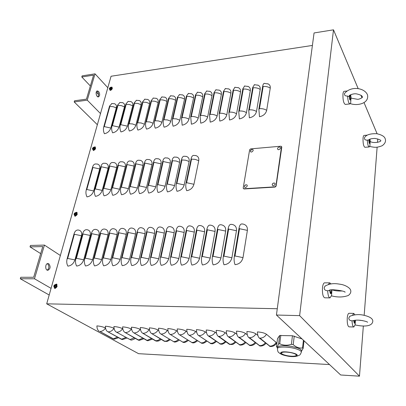 <?xml version="1.0" encoding="UTF-8"?>
<svg xmlns="http://www.w3.org/2000/svg" width="406" height="406" viewBox="0 0 406 406"><rect width="100%" height="100%" fill="white"/><g stroke="black" fill="none" stroke-linecap="round" stroke-linejoin="round"><path stroke-width="0.61" d="M75.78 212.495L76.901 212.272L77.099 213.018M77.089 212.536L76.592 212.648M75.242 215.764L75.227 216.352M75.049 214.51L75.211 213.926L76.008 213.556L75.369 213.5L75.592 212.917L75.333 212.927L74.542 213.632L75.105 213.952M76.435 215.403L74.917 216.236L74.719 215.495M111.168 87.158L112.051 87.168L112.142 87.66M110.478 90.061L110.376 90.533M111.584 89.655L110.072 90.386L109.975 89.883M94.253 147.013L95.273 146.916L95.41 147.525M95.42 147.205L95.08 147.241M93.649 150.083L93.583 150.606M94.801 149.697L93.278 150.474L93.141 149.86M55.51 284.439L56.703 284.068L56.982 284.982M56.921 284.301L56.297 284.53M56.241 287.615L54.759 288.519L54.465 287.651M55.013 287.94L55.084 288.6M257.424 331.915C261.535 332.194 264.555 332.981 266.478 334.275L276.171 342.4L276.491 343.339C274.958 345.547 272.868 346.607 270.218 346.531L259.201 337.934C258.13 336.924 257.541 334.92 257.424 331.915M265.291 342.847C263.748 344.74 261.86 345.673 259.617 345.638L249.457 337.696L248.705 337.498C247.609 336.498 247.005 334.503 246.894 331.519C250.949 331.798 253.958 332.58 255.917 333.864L257.891 335.463M248.705 337.498L260.023 346.049C262.418 346.135 264.382 345.237 265.92 343.354M255.08 342.476C253.552 344.303 251.7 345.202 249.528 345.166L239.114 337.264L238.363 337.071C237.236 336.072 236.617 334.092 236.51 331.129C240.514 331.403 243.519 332.179 245.513 333.463L247.32 334.884M238.363 337.071L249.969 345.577C252.293 345.658 254.217 344.801 255.744 342.999M245.011 342.111C243.493 343.872 241.682 344.735 239.581 344.704L228.913 336.838L228.167 336.645C227.01 335.655 226.381 333.686 226.274 330.748C230.232 331.017 233.222 331.788 235.252 333.062L236.906 334.326M228.167 336.645L240.047 345.11C242.306 345.191 244.194 344.369 245.711 342.639M235.084 341.74C233.582 343.446 231.806 344.278 229.766 344.242L218.854 336.417L218.108 336.229C216.931 335.244 216.291 333.29 216.185 330.367C220.093 330.636 223.077 331.403 225.137 332.671L226.644 333.788M218.108 336.229L229.486 344.379L232.08 344.506C233.095 343.907 231.953 345.42 235.815 342.278M225.289 341.375C223.802 343.019 222.067 343.826 220.082 343.791L208.938 336.006L208.197 335.818C206.994 334.838 206.339 332.895 206.238 329.997C210.095 330.261 213.069 331.027 215.165 332.281L216.525 333.265M208.197 335.818L220.615 344.197C221.701 343.638 220.96 345.658 226.056 341.923M215.632 341.004C214.16 342.603 212.46 343.38 210.531 343.344L198.422 335.412C197.194 334.437 196.529 332.509 196.428 329.631C200.234 329.895 203.203 330.651 205.329 331.9L206.558 332.763M198.422 335.412L211.09 343.75C212.11 343.227 211.455 345.13 216.434 341.563M206.106 340.639C204.649 342.187 202.98 342.938 201.107 342.903L188.78 335.011C187.526 334.042 186.851 332.128 186.75 329.266C190.515 329.53 193.474 330.281 195.626 331.524L196.727 332.275M188.78 335.011L201.696 343.303C202.635 342.831 202.081 344.608 206.938 341.207M196.707 340.274C195.266 341.776 193.632 342.507 191.81 342.466L179.269 334.615C177.995 333.651 177.31 331.748 177.209 328.911C180.929 329.17 183.877 329.916 186.06 331.154L187.034 331.803M179.269 334.615L192.424 342.872C193.302 342.431 192.794 344.1 197.57 340.847M187.435 339.913C186.009 341.37 184.405 342.075 182.634 342.04L169.886 334.229C168.591 333.265 167.896 331.377 167.8 328.555C171.469 328.814 174.413 329.555 176.62 330.788L177.473 331.342M169.886 334.229L183.268 342.441C184.08 342.045 183.639 343.593 188.328 340.492M178.285 339.553C176.874 340.964 175.306 341.654 173.575 341.613L160.634 333.844C159.314 332.89 158.609 331.012 158.513 328.21C162.141 328.464 165.075 329.2 167.313 330.423L168.048 330.895M160.634 333.844L174.24 342.014C175.559 342.238 177.214 341.613 179.208 340.142M169.251 339.193C167.861 340.568 166.323 341.238 164.638 341.197L151.504 333.463C150.164 332.514 149.449 330.651 149.352 327.865C152.94 328.119 155.863 328.85 158.127 330.068L158.746 330.459M151.504 333.463L164.435 341.329L167.201 341.421L170.205 339.786M160.34 338.837L158.178 340.329L155.813 340.786L142.491 333.087C141.136 332.144 140.41 330.291 140.319 327.53C143.861 327.779 146.779 328.505 149.063 329.718L149.575 330.032M142.491 333.087L155.62 340.918L156.894 341.187L158.726 340.918L161.324 339.436M151.545 338.487L147.104 340.375L133.604 332.722C132.229 331.783 131.493 329.941 131.402 327.195C134.904 327.439 137.812 328.165 140.121 329.367L140.527 329.611M133.604 332.722L146.921 340.507L147.84 340.771L152.56 339.091M142.861 338.137L138.507 339.974L124.83 332.357C123.434 331.423 122.693 329.591 122.602 326.866C126.063 327.109 128.961 327.83 131.295 329.027L131.6 329.205M124.83 332.357L138.329 340.106L139.263 340.37L143.902 338.746M134.29 337.787L130.016 339.578L116.172 331.996C114.761 331.068 114.01 329.251 113.919 326.541C117.339 326.784 120.232 327.5 122.587 328.687L122.79 328.804M116.172 331.996L130.793 339.969C131.219 340.355 132.742 339.832 135.36 338.401M125.83 337.442L121.633 339.188L107.626 331.641C106.194 330.717 105.438 328.911 105.347 326.221C108.732 326.46 111.609 327.17 113.99 328.358L114.096 328.418M107.626 331.641L121.475 339.314L122.429 339.578L126.926 338.061M99.186 331.291C97.744 330.372 96.978 328.576 96.887 325.901C100.231 326.14 103.104 326.845 105.504 328.028L105.519 328.033C103.982 330.291 102.114 331.438 99.906 331.469L113.203 338.929L114.172 339.188L118.598 337.721M312.402 45.436L111.061 76.247L46.7 303.83L277.273 308.738M241.991 223.965L242.91 224.026C246.193 224.757 247.68 226.873 247.386 230.38L243.001 257.637C241.905 261.86 239.251 264.204 235.038 264.666C234.125 262.261 233.886 259.556 234.318 256.551L239.048 228.172C239.525 225.619 240.352 224.219 241.519 223.975L241.727 223.965M231.187 224.361L232.059 224.416C235.307 225.127 236.769 227.233 236.449 230.735L231.902 257.785C230.781 261.977 228.147 264.306 224 264.763C223.067 262.377 222.823 259.693 223.275 256.709L228.172 228.542C228.669 226.005 229.517 224.614 230.715 224.371L230.928 224.366M220.539 224.757L221.371 224.807C224.584 225.497 226.02 227.588 225.675 231.08L220.965 257.932C219.829 262.093 217.215 264.402 213.125 264.859C212.171 262.494 211.927 259.83 212.394 256.866L217.459 228.908C217.971 226.391 218.844 225.01 220.072 224.762L220.291 224.757M210.049 225.142L210.841 225.188C214.023 225.863 215.434 227.944 215.063 231.425L210.196 258.079C209.044 262.21 206.451 264.499 202.416 264.951C201.447 262.606 201.198 259.962 201.68 257.018L206.908 229.268C207.436 226.766 208.329 225.396 209.587 225.152L209.811 225.142M199.716 225.523L200.468 225.563C203.619 226.223 205 228.289 204.609 231.765L199.59 258.226C198.422 262.322 195.849 264.595 191.871 265.047C190.881 262.712 190.632 260.089 191.124 257.171L196.509 229.618C197.052 227.137 197.966 225.777 199.26 225.533L199.488 225.523M189.531 225.898L190.252 225.939C193.368 226.578 194.723 228.634 194.307 232.095L189.145 258.368C187.958 262.433 185.4 264.692 181.482 265.133C180.472 262.824 180.223 260.221 180.731 257.323L186.263 229.969C186.821 227.507 187.76 226.152 189.074 225.909L189.308 225.898M179.498 226.269L180.183 226.304C183.268 226.934 184.588 228.974 184.151 232.425L178.848 258.505C177.645 262.545 175.113 264.783 171.246 265.225C170.221 262.931 169.967 260.342 170.49 257.47L176.168 230.314C176.737 227.867 177.696 226.523 179.041 226.279L179.279 226.269M169.606 226.634L170.261 226.665C173.311 227.279 174.605 229.309 174.149 232.75L168.708 258.642C167.485 262.652 164.973 264.874 161.157 265.311C160.116 263.037 159.862 260.469 160.4 257.617L166.216 230.654C166.8 228.223 167.779 226.888 169.15 226.644L169.393 226.634M159.852 226.99L160.477 227.02C163.496 227.624 164.765 229.639 164.283 233.069L158.71 258.779C157.477 262.758 154.98 264.966 151.22 265.402C150.159 263.139 149.905 260.591 150.453 257.759L156.406 230.984C157.005 228.573 158.005 227.243 159.401 227.005L159.649 226.995M150.24 227.345L150.839 227.375C153.818 227.964 155.062 229.963 154.559 233.379L148.86 258.911C147.611 262.865 145.135 265.057 141.425 265.488C140.349 263.24 140.095 260.713 140.654 257.901L146.739 231.313C147.353 228.918 148.368 227.599 149.789 227.355L150.037 227.35M140.76 227.695L141.334 227.72C144.282 228.299 145.495 230.288 144.978 233.689L139.151 259.043C137.893 262.966 135.431 265.143 131.772 265.57C130.681 263.342 130.422 260.83 130.996 258.038L137.208 231.638C137.832 229.258 138.867 227.949 140.309 227.705L140.567 227.695M131.412 228.04L131.965 228.065C134.878 228.629 136.066 230.608 135.523 233.998L129.58 259.175C128.306 263.068 125.865 265.23 122.252 265.656C121.15 263.443 120.892 260.946 121.475 258.175L127.809 231.958C128.448 229.593 129.499 228.294 130.965 228.05L131.224 228.04M122.196 228.38L122.724 228.4C125.606 228.959 126.763 230.923 126.205 234.298L120.146 259.302C118.862 263.169 116.436 265.316 112.873 265.737C111.757 263.54 111.493 261.063 112.092 258.312L118.542 232.273C119.191 229.928 120.257 228.634 121.749 228.39L122.008 228.38M112.98 228.72L113.614 228.735C116.461 229.283 117.593 231.232 117.014 234.597L110.843 259.429C109.544 263.271 107.138 265.397 103.621 265.818C102.49 263.636 102.231 261.18 102.835 258.444L109.402 232.587C110.062 230.253 111.148 228.969 112.66 228.725L112.924 228.715M94.502 265.894C93.36 263.733 93.096 261.291 93.71 258.576L100.389 232.892C101.058 230.578 102.16 229.299 103.692 229.06L104.626 229.065C107.443 229.598 108.549 231.542 107.95 234.886L101.673 259.551C100.363 263.367 97.973 265.483 94.502 265.894M85.509 265.976C84.352 263.824 84.088 261.403 84.712 258.703L91.497 233.196C92.182 230.892 93.294 229.623 94.847 229.385L95.76 229.39C98.541 229.918 99.627 231.846 99.013 235.175L92.629 259.678C91.304 263.464 88.929 265.565 85.509 265.976M76.638 266.052C75.47 263.92 75.201 261.51 75.841 258.835L82.728 233.496C83.418 231.207 84.549 229.943 86.123 229.705L87.021 229.71C89.767 230.227 90.822 232.146 90.193 235.46L83.707 259.794C82.372 263.56 80.018 265.646 76.638 266.052M67.888 266.128C66.706 264.012 66.442 261.621 67.086 258.957L74.075 233.79C74.78 231.516 75.922 230.263 77.51 230.024L78.394 230.029C81.109 230.537 82.139 232.44 81.489 235.744L74.907 259.916C73.567 263.651 71.223 265.722 67.888 266.128M195.403 155.483L195.946 155.6C198.199 156.391 199.128 158.091 198.742 160.7L193.941 184.283C192.835 187.953 190.424 190.084 186.714 190.683C185.775 188.328 185.537 185.846 186.009 183.233L191.145 158.675C191.586 156.736 192.332 155.65 193.383 155.407L193.626 155.386M185.836 156.305L186.359 156.417C188.602 157.193 189.521 158.888 189.115 161.497L184.192 184.933C183.07 188.577 180.675 190.698 177.016 191.287C176.057 188.952 175.823 186.486 176.305 183.893L181.573 159.487C182.025 157.564 182.786 156.483 183.857 156.239L184.106 156.214M176.402 157.122L176.909 157.224C179.137 157.985 180.046 159.675 179.625 162.288L174.575 185.572C173.438 189.196 171.063 191.297 167.45 191.881C166.48 189.561 166.242 187.115 166.739 184.537L172.129 160.294C172.591 158.381 173.372 157.3 174.463 157.056L174.717 157.036M167.094 157.924L167.582 158.02C169.804 158.766 170.698 160.446 170.261 163.065L165.095 186.207C163.943 189.805 161.583 191.891 158.015 192.469C157.031 190.17 156.792 187.739 157.3 185.177L162.816 161.086C163.288 159.182 164.08 158.112 165.191 157.868L165.45 157.843M157.919 158.716L158.386 158.812C160.598 159.538 161.476 161.212 161.025 163.836L155.742 186.831C154.579 190.404 152.235 192.474 148.713 193.048C147.713 190.764 147.474 188.354 147.992 185.806L153.625 161.867C154.107 159.979 154.914 158.908 156.046 158.665L156.31 158.639M148.86 159.497L149.312 159.588C151.514 160.299 152.377 161.969 151.91 164.592L146.515 187.445C145.338 190.993 143.013 193.053 139.532 193.621C138.522 191.353 138.279 188.957 138.811 186.43L144.556 162.639C145.054 160.761 145.871 159.7 147.023 159.451L147.292 159.431M139.923 160.274L140.364 160.355C142.547 161.055 143.399 162.715 142.917 165.338L137.411 188.049C136.223 191.576 133.914 193.621 130.478 194.185C129.453 191.936 129.215 189.556 129.753 187.044L135.614 163.4C136.117 161.532 136.949 160.477 138.116 160.228L138.39 160.208M131.108 161.035L131.529 161.111C133.706 161.801 134.538 163.456 134.041 166.079L128.433 188.648C127.235 192.155 124.936 194.185 121.546 194.743C120.511 192.51 120.267 190.145 120.815 187.648L126.784 164.151C127.296 162.293 128.144 161.243 129.326 160.994L129.605 160.974M122.409 161.786L122.815 161.862C124.977 162.537 125.799 164.181 125.281 166.805L119.572 189.237C118.359 192.718 116.08 194.738 112.736 195.291C111.686 193.073 111.437 190.724 112 188.247L118.07 164.892C118.593 163.05 119.455 161.999 120.653 161.755L120.932 161.73M113.822 162.532L114.213 162.603C116.36 163.263 117.167 164.902 116.639 167.526L110.828 189.82C109.61 193.281 107.346 195.286 104.037 195.834C102.977 193.632 102.728 191.297 103.297 188.836L109.473 165.623C110.001 163.791 110.874 162.75 112.092 162.501L112.376 162.476M105.347 163.268L105.727 163.334C107.859 163.978 108.651 165.612 108.108 168.236L102.2 190.394C100.967 193.835 98.719 195.824 95.456 196.367C94.38 194.18 94.136 191.865 94.715 189.414L100.987 166.343C101.52 164.521 102.408 163.486 103.642 163.237L103.926 163.212M96.978 163.994L97.349 164.054C99.465 164.689 100.241 166.318 99.683 168.937L93.684 190.962C92.446 194.378 90.208 196.357 86.985 196.895C85.899 194.723 85.651 192.424 86.239 189.988L92.609 167.059C93.152 165.247 94.05 164.217 95.298 163.968L95.588 163.943M267.727 83.748L268.224 83.961C269.817 84.829 270.498 86.219 270.254 88.132L266.681 110.346C265.747 113.817 263.352 115.938 259.495 116.7L258.871 109.234L262.728 86.113C263.012 84.504 263.509 83.59 264.22 83.372L264.423 83.347M257.698 85.042L258.186 85.24C259.789 86.097 260.464 87.488 260.21 89.421L256.496 111.503C255.547 114.954 253.166 117.06 249.36 117.816L248.731 110.396L252.73 87.412L254.481 84.661M247.812 86.316L248.279 86.503C249.898 87.346 250.573 88.747 250.299 90.695L246.452 112.64C245.483 116.075 243.123 118.161 239.367 118.912L238.733 111.548L242.874 88.701L244.671 85.955M238.058 87.574L238.515 87.752C240.144 88.584 240.814 89.985 240.525 91.949L236.546 113.766C235.561 117.177 233.217 119.252 229.507 119.993L228.867 112.68L233.145 89.97L234.993 87.234M228.436 88.818L228.877 88.985C230.517 89.807 231.181 91.208 230.882 93.187L226.771 114.878C225.772 118.268 223.442 120.328 219.783 121.064L219.138 113.802L223.549 91.223L225.447 88.498M218.941 90.046L219.377 90.208C221.016 91.015 221.681 92.416 221.366 94.41L217.129 115.974C216.114 119.344 213.805 121.389 210.191 122.115L209.542 114.903L214.079 92.456L216.022 89.741M209.577 91.259L209.998 91.411C211.648 92.208 212.308 93.608 211.978 95.618L207.618 117.055C206.588 120.404 204.294 122.434 200.726 123.155L200.072 115.994L204.736 93.674L206.725 90.974M200.336 92.456L200.747 92.604C202.396 93.385 203.051 94.786 202.711 96.806L198.23 118.121C197.189 121.45 194.91 123.47 191.388 124.18L190.724 117.065L195.514 94.877L197.544 92.187M191.216 93.639L191.612 93.776C193.271 94.547 193.921 95.948 193.56 97.983L188.968 119.171C187.917 122.48 185.649 124.49 182.172 125.19L181.507 118.126L186.415 96.065L188.485 93.385M182.218 94.811L182.604 94.938C184.263 95.699 184.903 97.1 184.532 99.14L179.828 120.212C178.762 123.5 176.514 125.495 173.078 126.19L172.225 122.683L172.408 119.171L177.427 97.237L179.543 94.568M173.337 95.963L173.707 96.085C175.367 96.831 176.006 98.232 175.62 100.287L170.809 121.237C169.728 124.505 167.495 126.484 164.1 127.174C163.182 124.855 162.958 122.536 163.43 120.206L168.561 98.394L170.713 95.73M164.567 97.105L164.932 97.222C166.592 97.958 167.221 99.353 166.82 101.414L161.903 122.247C160.817 125.5 158.594 127.464 155.239 128.149C154.31 125.85 154.082 123.541 154.564 121.227L159.807 99.536L161.999 96.887M155.914 98.232L156.264 98.343C157.924 99.064 158.548 100.46 158.137 102.53L153.118 123.246C152.017 126.479 149.809 128.433 146.495 129.108C145.551 126.824 145.323 124.53 145.815 122.231L151.159 100.663L153.392 98.024M147.368 99.343L147.708 99.45C149.367 100.16 149.981 101.556 149.555 103.631L144.44 124.231C143.328 127.443 141.136 129.387 137.862 130.057C136.903 127.788 136.675 125.51 137.177 123.226L142.628 101.779L144.891 99.145M138.928 100.444L139.263 100.546C140.918 101.246 141.527 102.637 141.085 104.718L135.873 125.205C134.751 128.397 132.574 130.331 129.341 130.996C128.372 128.743 128.139 126.479 128.651 124.206L134.198 102.875L136.502 100.257M130.595 101.53L130.92 101.627C132.574 102.317 133.173 103.703 132.721 105.793L127.413 126.164C126.281 129.341 124.119 131.26 120.922 131.92C119.943 129.681 119.714 127.433 120.232 125.17L125.875 103.961L128.21 101.348M122.368 102.606L122.683 102.698C124.332 103.373 124.926 104.758 124.459 106.854L119.065 127.114C117.923 130.27 115.771 132.178 112.614 132.828C111.62 130.61 111.391 128.377 111.919 126.129L117.654 105.032L120.024 102.434M114.243 103.667L114.548 103.753C116.192 104.418 116.776 105.804 116.304 107.905L110.818 128.052C109.666 131.189 107.529 133.087 104.408 133.731C103.403 131.529 103.175 129.306 103.708 127.073L109.534 106.093L111.939 103.5M329.51 364.563L138.583 353.682L46.7 303.83M94.694 149.936L94.329 149.981M111.406 89.995L110.929 90M243.443 188.607L244.113 188.963L275.07 187.075L276.1 186.166L281.779 147.185L281.591 146.627M243.209 187.958L243.331 188.501L243.935 188.739L274.903 186.846L275.933 185.938L281.531 146.5L280.85 146.211L250.624 148.88L249.644 149.743L243.209 187.958M363.34 326.028L359.472 376.174L299.633 315.629L276.435 315.036L314.066 32.952L333.499 29.826L358.168 88.63M359.472 376.174L340.68 374.987L276.435 315.036M377.768 138.898L377.504 142.354M377.128 147.19L364.167 315.295M360.949 95.253L361.979 97.704M364.05 102.637L377.103 133.757M299.633 315.629L333.499 29.826M277.542 338.533L279.643 335.513L292.437 335.752L291.401 344.298L293.213 344.633C296.172 347.292 299.278 348.404 302.536 347.967L303.109 348.485L301.44 351.251M292.437 335.752L302.059 338.949M277.537 338.457L276.486 346.76C276.968 347.328 277.658 346.399 278.546 343.973L279.719 343.775C283.393 345.486 287.286 345.658 291.401 344.298M290.29 352.535C294.238 353.342 296.273 354.245 296.405 355.26C295.538 356.372 292.569 356.539 287.504 355.763C283.566 354.961 281.525 354.052 281.388 353.027C282.231 351.926 285.2 351.758 290.29 352.535M277.567 347.414L277.577 347.308C278.922 345.501 283.652 345.207 291.767 346.435L297.415 347.896C300.217 348.927 301.572 349.906 301.485 350.84L301.343 352.088M369.622 139.299C370.049 141.004 370.039 142.222 369.602 142.948L369.003 139.689M364.101 135.431L364.009 135.437C363.532 135.599 363.208 136.528 363.04 138.228C362.928 143.384 363.553 146.409 364.913 147.302L369.13 146.957M368.673 140.024L367.323 140.131C367.577 144.338 368.212 146.612 369.216 146.947L369.891 145.871L370.165 141.455C373.439 143.673 380.833 141.917 380.792 140.821C381.107 140.136 379.168 139.339 374.982 138.421C371.399 138.527 369.293 139.065 368.673 140.024M368.785 139.892C369.059 143.643 369.496 144.48 370.099 142.394L369.846 139.192M367.323 140.131C365.405 140.227 364.441 139.552 364.436 138.101L364.811 137.182M370.206 141.476L369.993 139.126M355.169 320.227L354.585 322.501L353.976 320.42M349.028 313.29L348.952 313.29C348.13 313.493 347.566 315.036 347.262 317.923C347.044 323.105 347.632 326.079 349.018 326.84L353.773 326.992M367.623 322.262C367.146 321.669 364.781 321.014 360.528 320.288C357.27 320.004 354.819 320.126 353.164 320.659L352.038 320.816C352.23 324.648 352.829 326.708 353.844 326.992L355.159 324.673L355.423 320.197M353.753 320.476C354.199 323.968 354.732 324.201 355.357 321.187L355.392 320.202M352.038 320.816C349.886 320.715 348.815 319.761 348.825 317.964L349.957 316.137M354.844 314.711L353.768 313.402L352.631 315.061M331.469 289.909C331.514 291.645 331.286 292.64 330.783 292.899L329.997 290.199M324.627 282.835L324.506 282.835C323.531 283.068 322.861 284.682 322.491 287.681C322.197 293.568 322.943 296.948 324.734 297.811L329.9 297.882M344.978 292.279C346.562 291.138 329.347 288.493 329.291 290.442L327.693 290.762C327.926 295.192 328.703 297.568 330.012 297.882L331.555 295.532L331.946 289.854M329.718 290.285C330.21 294.421 330.875 294.852 331.712 291.579L331.748 289.874M327.693 290.762C325.328 290.686 324.166 289.661 324.201 287.692L325.17 285.925M330.931 283.819L329.779 282.855L328.55 284.266M350.023 95.095C350.759 96.724 350.85 98.186 350.297 99.48L349.901 99.084L349.627 95.405M344.151 91.325L344.024 91.34C343.501 91.528 343.146 92.446 342.953 94.096C342.816 99.952 343.598 103.393 345.308 104.433L349.85 103.926M349.216 95.902C348.79 96.653 348.241 96.689 347.577 96.014C347.901 100.896 348.698 103.53 349.972 103.911L350.677 102.936L350.977 98.11L357.503 99.303C359.122 99.47 362.908 97.526 362.416 97.049C362.37 95.78 360.381 94.72 356.448 93.867C353.078 93.309 348.571 95.517 349.216 95.902M349.277 95.796C349.556 100.033 350.084 101.109 350.86 99.018L350.373 94.877M347.577 96.014C345.491 96.171 344.455 95.471 344.471 93.918L344.76 93.116M351.083 98.166L350.677 94.715M98.546 94.557L96.242 92.137M90.355 85.965L81.799 76.983L93.563 75.151L86.453 99.14L74.547 100.784L74.191 101.947L97.354 124.708M96.821 91.162L97.46 91.624C98.759 93.553 98.876 95.278 97.805 96.801M81.799 76.983L82.139 75.861L95.034 73.841L107.818 87.716M100.505 113.573L87.26 100.155L74.191 101.947M87.26 100.155L95.034 73.841M98.597 91.462L97.288 90.929C95.08 91.264 96.334 97.501 98.475 96.877C100.008 95.684 100.049 93.882 98.597 91.462M40.681 253.618L30.019 246.884L42.772 246.569L33.673 277.273L20.752 277.273L20.3 278.76L49.197 295.005M47.319 263.682L47.578 263.814C49.425 266.082 49.314 268.199 47.238 270.152M30.019 246.884L30.45 245.452L44.437 245.092L60.372 255.496M51.075 288.356L34.485 278.775L20.3 278.76M34.485 278.775L44.437 245.092M48.806 263.798L47.862 263.545C44.98 263.545 45.036 270.594 47.923 270.274C50.476 268.721 50.77 266.564 48.806 263.798M55.236 285.235L55.109 284.956L54.277 285.687L54.861 286.057M54.277 285.687L54.186 286.012L54.688 286.083L54.602 286.758L54.881 286.651M54.602 286.758L54.957 286.083L55.795 285.702L55.135 285.626L55.378 284.956L55.109 284.956M55.663 286.017L55.795 285.702M55.531 284.545C56.764 285.484 56.505 286.418 54.744 287.341C53.511 286.397 53.775 285.464 55.531 284.545M56.51 284.657L57.15 286.296C56.556 287.661 55.744 288.169 54.708 287.808L54.571 287.702M55.003 285.149L55.257 284.941M75.445 213.201L75.333 212.927M75.724 212.571C76.937 213.348 76.698 214.19 75.014 215.114C73.801 214.338 74.039 213.49 75.724 212.571M74.542 213.632L74.46 213.921L74.922 213.84L74.871 214.566M76.795 212.805L77.282 214.185C76.648 215.54 75.826 216.002 74.805 215.571L74.689 215.449M93.837 147.647L93.735 147.383L92.979 148.053L93.294 148.205M92.979 148.053L92.903 148.322L93.365 148.21L93.36 148.819M93.319 148.875L94.405 147.911L93.776 147.87L93.989 147.358L93.735 147.383M94.101 147.073C95.288 147.708 95.075 148.479 93.451 149.393C92.269 148.758 92.482 147.987 94.101 147.073M95.227 147.393L95.603 148.56C94.938 149.895 94.111 150.321 93.126 149.85L93.025 149.712M94.019 148.149L93.776 147.87M110.645 87.737L110.554 87.483L109.833 88.127L110.082 88.249M109.833 88.127L110.422 88.777M110.173 88.848L111.214 87.929L110.605 87.899L110.554 87.483M110.899 87.214C112.061 87.721 111.863 88.432 110.305 89.335C109.143 88.823 109.341 88.117 110.899 87.214M112.051 87.6L112.35 88.589C111.66 89.893 110.838 90.294 109.894 89.802L109.803 89.655M272.203 184.481L273.233 183.162C277.719 182.127 272.802 188.45 272.203 184.481M250.365 150.854L251.811 149.438C255.526 149.347 250.527 154.244 250.365 150.854M244.427 186.232L245.589 184.867C249.781 184.197 244.798 190.033 244.427 186.232M277.552 148.489L277.846 147.799L278.988 147.053C282.891 146.891 277.816 151.956 277.552 148.489M110.097 89.965L110.407 90.305M276.171 342.4C274.649 344.877 272.538 346.115 269.843 346.12L259.952 338.132C262.723 338.112 264.895 336.828 266.478 334.275M259.952 338.132L259.201 337.934M269.843 346.12L269.518 346.257M249.457 337.696C252.187 337.675 254.339 336.396 255.917 333.864M259.617 345.638L259.302 345.775M239.114 337.264C241.803 337.244 243.935 335.975 245.513 333.463M249.528 345.166L249.228 345.303M228.913 336.838C231.567 336.818 233.678 335.559 235.252 333.062M239.581 344.704L239.291 344.836M218.854 336.417C221.473 336.396 223.569 335.148 225.137 332.671M229.766 344.242L229.486 344.379M208.938 336.006C211.521 335.985 213.597 334.742 215.165 332.281M220.082 343.791L219.819 343.928M199.163 335.6C201.711 335.579 203.761 334.346 205.329 331.9M210.531 343.344L210.278 343.476M189.516 335.199C192.033 335.173 194.068 333.95 195.626 331.524M180.005 334.803C182.487 334.777 184.502 333.565 186.06 331.154M170.621 334.412C173.068 334.387 175.067 333.179 176.62 330.788M161.365 334.026C163.78 334.001 165.765 332.803 167.313 330.423M152.235 333.646C154.615 333.62 156.579 332.428 158.127 330.068M143.222 333.27C145.576 333.245 147.52 332.062 149.063 329.718M134.33 332.9C136.649 332.874 138.583 331.697 140.121 329.367M125.555 332.534C127.849 332.509 129.763 331.342 131.295 329.027M116.892 332.174C119.156 332.149 121.054 330.986 122.587 328.687M108.346 331.819C110.579 331.793 112.462 330.636 113.99 328.358M117.476 337.097L113.203 338.929M113.355 338.797L99.906 331.469M247.386 230.38L239.515 228.71L234.983 255.963L234.318 256.551M234.983 255.963L243.001 257.637M239.515 228.71L239.048 228.172M236.449 230.735L228.629 229.075L223.934 256.125L223.275 256.709M223.934 256.125L231.902 257.785M228.629 229.075L228.172 228.542M225.675 231.08L217.905 229.441L213.048 256.287L212.394 256.866M213.048 256.287L220.965 257.932M217.905 229.441L217.459 228.908M215.063 231.425L207.339 229.796L202.33 256.445L201.68 257.018M202.33 256.445L210.196 258.079M207.339 229.796L206.908 229.268M204.609 231.765L196.93 230.146L191.774 256.602L191.124 257.171M191.774 256.602L199.59 258.226M196.93 230.146L196.509 229.618M194.307 232.095L186.674 230.491L181.37 256.754L180.731 257.323M181.37 256.754L189.145 258.368M186.674 230.491L186.263 229.969M184.151 232.425L176.569 230.831L171.124 256.907L170.49 257.47M171.124 256.907L178.848 258.505M176.569 230.831L176.168 230.314M174.149 232.75L166.607 231.166L161.03 257.059L160.4 257.617M161.03 257.059L168.708 258.642M166.607 231.166L166.216 230.654M164.283 233.069L156.787 231.496L151.083 257.206L150.453 257.759M151.083 257.206L158.71 258.779M156.787 231.496L156.406 230.984M154.559 233.379L147.109 231.821L141.278 257.348L140.654 257.901M141.278 257.348L148.86 258.911M147.109 231.821L146.739 231.313M144.978 233.689L137.568 232.141L131.615 257.495L130.996 258.038M131.615 257.495L139.151 259.043M137.568 232.141L137.208 231.638M135.523 233.998L128.164 232.46L122.089 257.632L121.475 258.175M122.089 257.632L129.58 259.175M128.164 232.46L127.809 231.958M126.205 234.298L118.887 232.77L112.695 257.774L112.092 258.312M112.695 257.774L120.146 259.302M118.887 232.77L118.542 232.273M117.014 234.597L109.737 233.08L103.439 257.911L102.835 258.444M103.439 257.911L110.843 259.429M109.737 233.08L109.402 232.587M107.95 234.886L100.713 233.384L94.309 258.043L93.71 258.576M94.309 258.043L101.673 259.551M100.713 233.384L100.389 232.892M99.013 235.175L91.817 233.683L85.311 258.18L84.712 258.703M85.311 258.18L92.629 259.678M91.817 233.683L91.497 233.196M90.193 235.46L83.037 233.978L76.429 258.312L75.841 258.835M76.429 258.312L83.707 259.794M83.037 233.978L82.728 233.496M81.489 235.744L74.379 234.272L67.675 258.439L67.086 258.957M67.675 258.439L74.907 259.916M74.379 234.272L74.075 233.79M198.742 160.7L195.266 159.396L191.536 159.116L186.613 182.7L186.009 183.233M186.613 182.7L193.941 184.283M191.536 159.116L191.145 158.675M189.115 161.497L185.649 160.208L181.954 159.928L176.904 183.36L176.305 183.893M176.904 183.36L184.192 184.933M181.954 159.928L181.573 159.487M179.625 162.288L176.163 161.009L172.504 160.73L167.333 184.009L166.739 184.537M167.333 184.009L174.575 185.572M172.504 160.73L172.129 160.294M170.261 163.065L163.182 161.517L157.893 184.654L157.3 185.177M157.893 184.654L165.095 186.207M163.182 161.517L162.816 161.086M161.025 163.836L153.981 162.298L148.581 185.288L147.992 185.806M148.581 185.288L155.742 186.831M153.981 162.298L153.625 161.867M151.91 164.592L144.906 163.07L139.395 185.912L138.811 186.43M139.395 185.912L146.515 187.445M144.906 163.07L144.556 162.639M142.917 165.338L135.949 163.826L130.331 186.532L129.753 187.044M130.331 186.532L137.411 188.049M135.949 163.826L135.614 163.4M134.041 166.079L127.114 164.577L121.394 187.141L120.815 187.648M121.394 187.141L128.433 188.648M127.114 164.577L126.784 164.151M125.281 166.805L118.395 165.313L112.569 187.739L112 188.247M112.569 187.739L119.572 189.237M118.395 165.313L118.07 164.892M116.639 167.526L109.787 166.044L103.865 188.333L103.297 188.836M103.865 188.333L110.828 189.82M109.787 166.044L109.473 165.623M108.108 168.236L101.292 166.764L95.278 188.917L94.715 189.414M95.278 188.917L102.2 190.394M101.292 166.764L100.987 166.343M99.683 168.937L92.908 167.475L86.798 189.495L86.239 189.988M86.798 189.495L93.684 190.962M92.908 167.475L92.609 167.059M270.254 88.132C268.193 86.782 265.834 86.234 263.164 86.498L259.475 108.701L258.871 109.234M259.475 108.701C262.18 108.473 264.58 109.016 266.681 110.346M263.164 86.498L262.728 86.113M260.21 89.421C258.145 88.082 255.795 87.544 253.161 87.803L249.33 109.869L248.731 110.396M249.33 109.869C251.999 109.645 254.389 110.188 256.496 111.503M253.161 87.803L252.73 87.412M250.299 90.695C248.228 89.366 245.889 88.833 243.29 89.087L239.322 111.026L238.733 111.548M239.322 111.026C241.961 110.802 244.336 111.34 246.452 112.64M243.29 89.087L242.874 88.701M240.525 91.949C238.444 90.634 236.119 90.102 233.557 90.35L229.456 112.163L228.867 112.68M229.456 112.163C232.054 111.939 234.419 112.477 236.546 113.766M233.557 90.35L233.145 89.97M230.882 93.187C228.796 91.883 226.482 91.355 223.95 91.604L219.722 113.284L219.138 113.802M219.722 113.284C222.29 113.066 224.64 113.599 226.771 114.878M223.95 91.604L223.549 91.223M221.366 94.41C219.27 93.116 216.971 92.593 214.469 92.837L210.12 114.39L209.542 114.903M210.12 114.39C212.653 114.177 214.992 114.705 217.129 115.974M214.469 92.837L214.079 92.456M211.978 95.618C209.877 94.334 207.588 93.811 205.116 94.055L200.645 115.482L200.072 115.994M200.645 115.482C203.147 115.274 205.472 115.796 207.618 117.055M205.116 94.055L204.736 93.674M202.711 96.806C200.6 95.537 198.326 95.019 195.89 95.253L191.297 116.563L190.724 117.065M191.297 116.563C193.769 116.355 196.083 116.872 198.23 118.121M195.89 95.253L195.514 94.877M193.56 97.983C191.449 96.719 189.186 96.207 186.78 96.44L182.076 117.623L181.507 118.126M182.076 117.623C184.517 117.42 186.811 117.938 188.968 119.171M186.78 96.44L186.415 96.065M184.532 99.14C182.416 97.892 180.168 97.379 177.787 97.613L172.971 118.674L172.408 119.171M172.971 118.674L176.493 118.902L179.828 120.212M177.787 97.613L177.427 97.237M175.62 100.287C173.499 99.044 171.261 98.536 168.911 98.765L163.988 119.709L163.43 120.206M163.988 119.709L167.48 119.937L170.809 121.237M168.911 98.765L168.561 98.394M166.82 101.414C164.694 100.186 162.471 99.683 160.147 99.906L155.122 120.729L154.564 121.227M155.122 120.729L158.584 120.958L161.903 122.247M160.147 99.906L159.807 99.536M158.137 102.53L154.879 101.236L151.494 101.033L146.368 121.739L145.815 122.231M146.368 121.739L149.799 121.967L153.118 123.246M151.494 101.033L151.159 100.663M149.555 103.631L146.302 102.348L142.953 102.145L137.73 122.739L137.177 123.226M137.73 122.739L141.126 122.962L144.44 124.231M142.953 102.145L142.628 101.779M141.085 104.718L137.842 103.444L134.518 103.241L129.199 123.718L128.651 124.206M129.199 123.718L132.569 123.947L135.873 125.205M134.518 103.241L134.198 102.875M132.721 105.793L129.484 104.53L126.185 104.327L120.775 124.693L120.232 125.17M120.775 124.693L127.413 126.164M126.185 104.327L125.875 103.961M124.459 106.854L121.227 105.601L117.958 105.398L112.457 125.652L111.919 126.129M112.457 125.652L119.065 127.114M117.958 105.398L117.654 105.032M116.304 107.905L113.071 106.656L109.833 106.453L104.246 126.596L103.708 127.073M104.246 126.596L110.818 128.052M109.833 106.453L109.534 106.093M294.243 336.087L293.213 344.633M303.424 340.218L302.536 347.967M277.557 338.406L276.471 346.739M279.643 335.513L278.546 343.973M280.815 335.3L279.719 343.775M296.984 355.646C299.511 353.453 282.226 350.282 280.785 352.677C278.597 354.885 295.289 357.94 296.984 355.646M300.354 354.428L301.333 352.18C301.419 351.251 300.059 350.276 297.258 349.251C290.696 346.8 278.678 346.257 277.567 348.302L277.394 348.744M54.287 285.991L54.368 285.707M53.957 286.763L54.419 287.621C55.444 287.971 56.246 287.473 56.835 286.123L56.373 284.565L55.896 284.449M55.18 285.641L55.663 286.002M54.708 285.641L55.145 285.966M54.846 285.519L55.323 285.773M74.212 214.561L74.542 215.353C75.546 215.779 76.369 215.317 76.993 213.977L76.673 212.693L76.059 212.531M75.42 213.52L75.76 213.835M74.963 213.541L75.277 213.83M75.09 213.429L75.643 213.8M92.654 148.89L92.883 149.601C93.862 150.073 94.679 149.647 95.339 148.327L95.116 147.276L94.212 147.018C92.487 147.759 92.045 148.621 92.883 149.601L93.126 149.85M93.837 147.891L94.085 148.165M93.395 147.936L93.659 148.226M93.517 147.83L93.923 148.16M109.513 88.894L109.671 89.538C110.61 90.025 111.417 89.624 112.102 88.335L111.949 87.468L111.32 87.244M110.239 87.98L110.478 88.29M110.356 87.879L110.655 88.163M241.519 223.975L242.91 224.026M230.715 224.371L232.059 224.416M220.072 224.762L221.371 224.807M209.587 225.152L210.841 225.188M199.26 225.533L200.468 225.563M189.074 225.909L190.252 225.939M179.041 226.279L180.183 226.304M169.15 226.644L170.261 226.665M159.401 227.005L160.477 227.02M149.789 227.355L150.839 227.375M140.309 227.705L141.334 227.72M130.965 228.05L131.965 228.065M121.749 228.39L122.724 228.4M112.66 228.725L113.614 228.735M103.692 229.06L104.626 229.065M94.847 229.385L95.76 229.39M86.123 229.705L87.021 229.71M77.51 230.024L78.394 230.029M193.383 155.407L195.946 155.6M183.857 156.239L186.359 156.417M174.463 157.056L176.909 157.224M165.191 157.868L167.582 158.02M156.046 158.665L158.386 158.812M147.023 159.451L149.312 159.588M138.116 160.228L140.364 160.355M129.326 160.994L131.529 161.111M120.653 161.755L122.815 161.862M112.092 162.501L114.213 162.603M103.642 163.237L105.727 163.334M95.298 163.968L97.349 164.054M264.22 83.372L268.224 83.961M254.273 84.687L258.186 85.24M244.458 85.986L248.279 86.503M234.775 87.265L238.515 87.752M225.223 88.528L228.877 88.985M215.794 89.772L219.377 90.208M206.492 91.005L209.998 91.411M197.306 92.218L200.747 92.604M188.242 93.416L191.612 93.776M179.295 94.598L182.604 94.938M170.464 95.765L173.707 96.085M161.74 96.917L164.932 97.222M153.133 98.054L156.264 98.343M144.627 99.181L147.708 99.45M136.233 100.292L139.263 100.546M127.941 101.388L130.92 101.627M119.75 102.469L122.683 102.698M111.66 103.54L114.548 103.753M304.018 340.776L303.16 348.297M299.993 354.814C296.705 356.889 291.919 357.173 285.631 355.661C282.485 354.976 280.135 353.875 278.572 352.362C278.003 352.134 277.613 350.896 277.405 348.642L277.577 347.308M277.511 347.82L276.496 346.77M369.693 146.429C374.839 147.566 376.859 147.774 382.168 145.739C385.451 143.369 386.319 140.72 384.786 137.796C383.675 136.01 381.011 134.65 376.798 133.711C370.485 133.503 366.456 134.701 364.715 137.314M364.009 135.437L367.217 135.147M355.098 324.922C364.36 327.003 372.576 326.368 372.809 321.034C372.672 318.411 369.394 316.426 362.979 315.071C358.518 314.173 354.093 314.589 349.713 316.315M358.178 320.121L362.71 320.613M348.952 313.29L353.768 313.402M331.463 295.847C337.706 297.476 343.349 297.344 348.389 295.446C350.515 293.736 351.256 291.939 350.606 290.062C349.972 287.945 345.816 285.408 341.649 284.494C336.259 283.555 331.205 282.632 324.881 286.194M332.093 289.838C334.691 290.782 338.081 291.163 342.263 290.98M324.506 282.835L329.779 282.855M350.353 103.616C357.275 106.154 369.105 103.51 367.557 95.1C365.395 88.401 351.87 85.133 344.669 93.273M344.024 91.34L346.663 91.025M55.744 285.712L55.658 286.017M54.708 287.808L54.419 287.621C53.333 286.108 53.785 285.042 55.764 284.418L56.683 284.728M55.135 285.626L55.632 286.012M74.805 215.571L74.542 215.353C73.684 214.018 74.131 213.064 75.886 212.485L76.957 212.891M75.369 213.5L75.704 213.83M95.116 147.276L95.38 147.5M93.365 148.21L93.619 148.398M109.894 89.802L109.671 89.538C108.996 88.584 109.427 87.797 110.975 87.173L112.198 87.711M110.605 87.899L110.797 88.158M273.233 183.162L272.695 183.542M251.811 149.438L250.558 150.342M245.594 184.867L244.706 185.572M278.988 147.053L277.846 147.799"/></g></svg>
